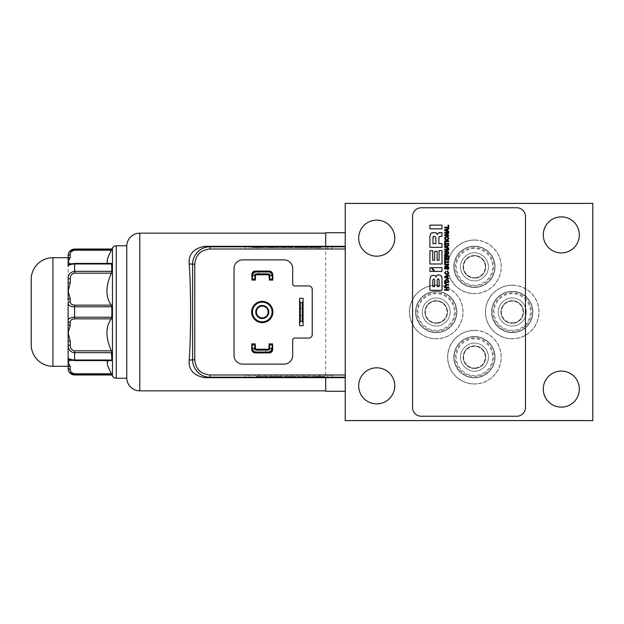 <?xml version="1.0" encoding="UTF-8"?>
<svg xmlns="http://www.w3.org/2000/svg" width="624" height="624" viewBox="0 0 624 624"><rect width="100%" height="100%" fill="white"/><g stroke="black" fill="none" stroke-linecap="round" stroke-linejoin="round"><path stroke-width="0.47" stroke-dasharray="3.12 2.34" d="M436.223 285.285A26.715 26.715 0 0 1 462.93 312A26.715 26.715 0 0 1 436.223 338.715A26.715 26.715 0 0 0 462.93 312A26.715 26.715 0 0 0 436.223 285.285A26.715 26.715 0 0 0 409.508 312A26.715 26.715 0 0 0 436.223 338.715A26.715 26.715 0 0 1 409.508 312A26.715 26.715 0 0 1 436.223 285.285M436.223 285.176A26.824 26.824 0 0 1 463.039 312A26.824 26.824 0 0 1 436.223 338.824A26.824 26.824 0 0 1 409.399 312A26.824 26.824 0 0 1 436.223 285.176A26.824 26.824 0 0 1 463.039 312A26.824 26.824 0 0 1 436.223 338.824A26.824 26.824 0 0 1 409.399 312A26.824 26.824 0 0 1 436.223 285.176A26.824 26.824 0 0 0 409.399 312A26.824 26.824 0 0 0 436.223 338.824M474.443 330.463A26.715 26.715 0 0 1 501.158 357.17A26.715 26.715 0 0 1 474.443 383.885A26.715 26.715 0 0 0 501.158 357.17A26.715 26.715 0 0 0 474.443 330.463A26.715 26.715 0 0 0 447.728 357.17A26.715 26.715 0 0 0 474.443 383.885A26.715 26.715 0 0 1 447.728 357.17A26.715 26.715 0 0 1 474.443 330.463M474.443 330.353A26.824 26.824 0 0 1 501.267 357.17A26.824 26.824 0 0 1 474.443 383.994A26.824 26.824 0 0 1 447.619 357.17A26.824 26.824 0 0 1 474.443 330.353A26.824 26.824 0 0 1 501.267 357.17A26.824 26.824 0 0 1 474.443 383.994A26.824 26.824 0 0 1 447.619 357.17A26.824 26.824 0 0 1 474.443 330.353A26.824 26.824 0 0 0 447.619 357.17A26.824 26.824 0 0 0 474.443 383.994M474.443 240.115A26.715 26.715 0 0 1 501.158 266.83A26.715 26.715 0 0 1 474.443 293.537A26.715 26.715 0 0 0 501.158 266.83A26.715 26.715 0 0 0 474.443 240.115A26.715 26.715 0 0 0 447.728 266.83A26.715 26.715 0 0 0 474.443 293.537A26.715 26.715 0 0 1 447.728 266.83A26.715 26.715 0 0 1 474.443 240.115M474.443 240.006A26.824 26.824 0 0 1 501.267 266.83A26.824 26.824 0 0 1 474.443 293.647A26.824 26.824 0 0 1 447.619 266.83A26.824 26.824 0 0 1 474.443 240.006A26.824 26.824 0 0 1 501.267 266.83A26.824 26.824 0 0 1 474.443 293.647A26.824 26.824 0 0 1 447.619 266.83A26.824 26.824 0 0 1 474.443 240.006A26.824 26.824 0 0 0 447.619 266.83A26.824 26.824 0 0 0 474.443 293.647M512.234 285.285A26.715 26.715 0 0 1 538.941 312A26.715 26.715 0 0 1 512.234 338.715A26.715 26.715 0 0 0 538.941 312A26.715 26.715 0 0 0 512.234 285.285A26.715 26.715 0 0 0 485.519 312A26.715 26.715 0 0 0 512.234 338.715A26.715 26.715 0 0 1 485.519 312A26.715 26.715 0 0 1 512.234 285.285M512.234 285.176A26.824 26.824 0 0 1 539.05 312A26.824 26.824 0 0 1 512.234 338.824A26.824 26.824 0 0 1 485.41 312A26.824 26.824 0 0 1 512.234 285.176A26.824 26.824 0 0 1 539.05 312A26.824 26.824 0 0 1 512.234 338.824A26.824 26.824 0 0 1 485.41 312A26.824 26.824 0 0 1 512.234 285.176A26.824 26.824 0 0 0 485.41 312A26.824 26.824 0 0 0 512.234 338.824M126.758 377.801L126.758 246.199L126.758 377.801M436.223 292.812A19.188 19.188 0 0 0 417.035 312A19.188 19.188 0 0 0 436.223 331.188A19.188 19.188 0 0 0 455.411 312A19.188 19.188 0 0 0 436.223 292.812M436.223 291.587A20.413 20.413 0 0 0 415.81 312A20.413 20.413 0 0 0 436.223 332.413A20.413 20.413 0 0 0 456.635 312A20.413 20.413 0 0 0 436.223 291.587A20.413 20.413 0 0 0 415.81 312A20.413 20.413 0 0 0 436.223 332.413A20.413 20.413 0 0 0 456.635 312A20.413 20.413 0 0 0 436.223 291.587A20.413 20.413 0 0 1 456.635 312A20.413 20.413 0 0 1 436.223 332.413A20.413 20.413 0 0 0 456.635 312A20.413 20.413 0 0 0 436.223 291.587M474.443 337.982A19.188 19.188 0 0 0 455.255 357.17A19.188 19.188 0 0 0 474.443 376.358A19.188 19.188 0 0 0 493.631 357.17A19.188 19.188 0 0 0 474.443 337.982M474.443 336.757A20.413 20.413 0 0 0 454.03 357.17A20.413 20.413 0 0 0 474.443 377.582A20.413 20.413 0 0 0 494.855 357.17A20.413 20.413 0 0 0 474.443 336.757A20.413 20.413 0 0 0 454.03 357.17A20.413 20.413 0 0 0 474.443 377.582A20.413 20.413 0 0 0 494.855 357.17A20.413 20.413 0 0 0 474.443 336.757A20.413 20.413 0 0 1 494.855 357.17A20.413 20.413 0 0 1 474.443 377.582A20.413 20.413 0 0 0 494.855 357.17A20.413 20.413 0 0 0 474.443 336.757M474.443 247.642A19.188 19.188 0 0 0 455.255 266.83A19.188 19.188 0 0 0 474.443 286.018A19.188 19.188 0 0 0 493.631 266.83A19.188 19.188 0 0 0 474.443 247.642M474.443 246.418A20.413 20.413 0 0 0 454.03 266.83A20.413 20.413 0 0 0 474.443 287.243A20.413 20.413 0 0 0 494.855 266.83A20.413 20.413 0 0 0 474.443 246.418A20.413 20.413 0 0 0 454.03 266.83A20.413 20.413 0 0 0 474.443 287.243A20.413 20.413 0 0 0 494.855 266.83A20.413 20.413 0 0 0 474.443 246.418A20.413 20.413 0 0 1 494.855 266.83A20.413 20.413 0 0 1 474.443 287.243A20.413 20.413 0 0 0 494.855 266.83A20.413 20.413 0 0 0 474.443 246.418M512.234 292.812A19.188 19.188 0 0 0 493.038 312A19.188 19.188 0 0 0 512.234 331.188A19.188 19.188 0 0 0 531.422 312A19.188 19.188 0 0 0 512.234 292.812M512.234 291.587A20.413 20.413 0 0 0 491.813 312A20.413 20.413 0 0 0 512.234 332.413A20.413 20.413 0 0 0 532.646 312A20.413 20.413 0 0 0 512.234 291.587A20.413 20.413 0 0 0 491.813 312A20.413 20.413 0 0 0 512.234 332.413A20.413 20.413 0 0 0 532.646 312A20.413 20.413 0 0 0 512.234 291.587A20.413 20.413 0 0 1 532.646 312A20.413 20.413 0 0 1 512.234 332.413A20.413 20.413 0 0 0 532.646 312A20.413 20.413 0 0 0 512.234 291.587M107.234 263.422L108.849 264.155L111.368 263.468L74.63 263.468L70.294 264.147A2.168 2.168 0 0 0 68.117 266.323L68.117 266.323A2.168 2.168 0 0 1 70.294 264.147A2.168 2.168 0 0 0 68.117 266.323L68.117 266.323C68.367 265.028 70.535 264.233 74.63 263.936L74.63 263.422L111.556 263.422L111.844 263.936L111.368 273.164L74.63 273.164C71.581 273.866 70.138 275.769 70.294 278.866L68.117 278.811L68.117 266.159A2.168 2.161 180 0 1 70.294 263.999L71.269 263.819M436.223 300.706A11.294 11.294 0 0 0 424.928 312A11.294 11.294 0 0 0 436.223 323.294A11.294 11.294 0 0 1 424.928 312A11.294 11.294 0 0 1 436.223 300.706A11.294 11.294 0 0 1 447.517 312A11.294 11.294 0 0 1 436.223 323.294A11.294 11.294 0 0 0 447.517 312A11.294 11.294 0 0 0 436.223 300.706A11.294 11.294 0 0 1 447.517 312A11.294 11.294 0 0 1 436.223 323.294M474.443 345.875A11.294 11.294 0 0 0 463.148 357.17A11.294 11.294 0 0 0 474.443 368.464A11.294 11.294 0 0 1 463.148 357.17A11.294 11.294 0 0 1 474.443 345.875A11.294 11.294 0 0 1 485.737 357.17A11.294 11.294 0 0 1 474.443 368.464A11.294 11.294 0 0 0 485.737 357.17A11.294 11.294 0 0 0 474.443 345.875A11.294 11.294 0 0 1 485.737 357.17A11.294 11.294 0 0 1 474.443 368.464M474.443 255.536A11.294 11.294 0 0 0 463.148 266.83A11.294 11.294 0 0 0 474.443 278.125A11.294 11.294 0 0 1 463.148 266.83A11.294 11.294 0 0 1 474.443 255.536A11.294 11.294 0 0 1 485.737 266.83A11.294 11.294 0 0 1 474.443 278.125A11.294 11.294 0 0 0 485.737 266.83A11.294 11.294 0 0 0 474.443 255.536A11.294 11.294 0 0 1 485.737 266.83A11.294 11.294 0 0 1 474.443 278.125M512.234 300.706A11.294 11.294 0 0 0 500.939 312A11.294 11.294 0 0 0 512.234 323.294A11.294 11.294 0 0 1 500.939 312A11.294 11.294 0 0 1 512.234 300.706A11.294 11.294 0 0 1 523.52 312A11.294 11.294 0 0 1 512.234 323.294A11.294 11.294 0 0 0 523.52 312A11.294 11.294 0 0 0 512.234 300.706A11.294 11.294 0 0 1 523.52 312A11.294 11.294 0 0 1 512.234 323.294M31.2 344.573L31.2 279.427M436.223 298.015C432.128 297.453 422.425 301.649 422.237 312C422.425 322.351 432.128 326.547 436.223 325.985C440.31 326.547 450.013 322.351 450.208 312C450.013 301.649 440.31 297.453 436.223 298.015C440.31 297.453 450.013 301.649 450.208 312C450.013 322.351 440.31 326.547 436.223 325.985C432.128 326.547 422.425 322.351 422.237 312C422.425 301.649 432.128 297.453 436.223 298.015M474.443 343.184C470.356 342.623 460.645 346.819 460.457 357.17C460.645 367.52 470.356 371.717 474.443 371.155C478.53 371.717 488.241 367.52 488.428 357.17C488.241 346.819 478.53 342.623 474.443 343.184C478.53 342.623 488.241 346.819 488.428 357.17C488.241 367.52 478.53 371.717 474.443 371.155C470.356 371.717 460.645 367.52 460.457 357.17C460.645 346.819 470.356 342.623 474.443 343.184M474.443 252.845C470.356 252.283 460.645 256.48 460.457 266.83C460.645 277.181 470.356 281.377 474.443 280.816C478.53 281.377 488.241 277.181 488.428 266.83C488.241 256.48 478.53 252.283 474.443 252.845C478.53 252.283 488.241 256.48 488.428 266.83C488.241 277.181 478.53 281.377 474.443 280.816C470.356 281.377 460.645 277.181 460.457 266.83C460.645 256.48 470.356 252.283 474.443 252.845M512.234 298.015C508.139 297.453 498.436 301.649 498.241 312C498.436 322.351 508.139 326.547 512.234 325.985C516.321 326.547 526.024 322.351 526.219 312C526.024 301.649 516.321 297.453 512.234 298.015C516.321 297.453 526.024 301.649 526.219 312C526.024 322.351 516.321 326.547 512.234 325.985C508.139 326.547 498.436 322.351 498.241 312C498.436 301.649 508.139 297.453 512.234 298.015M376.717 403.861A18.026 18.026 0 0 1 358.691 385.835A18.026 18.026 0 0 1 376.717 367.809A18.026 18.026 0 0 1 394.742 385.835A18.026 18.026 0 0 1 376.717 403.861M561.311 407.121A18.026 18.026 0 0 1 543.286 389.095A18.026 18.026 0 0 1 561.311 371.069A18.026 18.026 0 0 1 579.337 389.095A18.026 18.026 0 0 1 561.311 407.121M376.717 256.191A18.026 18.026 0 0 1 358.691 238.165A18.026 18.026 0 0 1 376.717 220.139A18.026 18.026 0 0 1 394.742 238.165A18.026 18.026 0 0 1 376.717 256.191M561.311 252.931A18.026 18.026 0 0 1 543.286 234.905A18.026 18.026 0 0 1 561.311 216.879A18.026 18.026 0 0 1 579.337 234.905A18.026 18.026 0 0 1 561.311 252.931M345.228 246.332L345.228 391.264L345.228 246.332M325.681 391.264L325.681 232.736M325.681 246.332L325.681 377.668M436.223 332.631A20.631 20.631 0 0 1 415.592 312A20.631 20.631 0 0 1 436.223 291.369A20.631 20.631 0 0 1 456.854 312A20.631 20.631 0 0 1 436.223 332.631A20.631 20.631 0 0 1 415.592 312A20.631 20.631 0 0 1 436.223 291.369A20.631 20.631 0 0 1 456.854 312A20.631 20.631 0 0 1 436.223 332.631M474.443 377.801A20.631 20.631 0 0 1 453.812 357.17A20.631 20.631 0 0 1 474.443 336.539A20.631 20.631 0 0 1 495.074 357.17A20.631 20.631 0 0 1 474.443 377.801A20.631 20.631 0 0 1 453.812 357.17A20.631 20.631 0 0 1 474.443 336.539A20.631 20.631 0 0 1 495.074 357.17A20.631 20.631 0 0 1 474.443 377.801M474.443 287.461A20.631 20.631 0 0 1 453.812 266.83A20.631 20.631 0 0 1 474.443 246.199A20.631 20.631 0 0 1 495.074 266.83A20.631 20.631 0 0 1 474.443 287.461A20.631 20.631 0 0 1 453.812 266.83A20.631 20.631 0 0 1 474.443 246.199A20.631 20.631 0 0 1 495.074 266.83A20.631 20.631 0 0 1 474.443 287.461M512.234 332.631A20.631 20.631 0 0 1 491.603 312A20.631 20.631 0 0 1 512.234 291.369A20.631 20.631 0 0 1 532.865 312A20.631 20.631 0 0 1 512.234 332.631A20.631 20.631 0 0 1 491.603 312A20.631 20.631 0 0 1 512.234 291.369A20.631 20.631 0 0 1 532.865 312A20.631 20.631 0 0 1 512.234 332.631M272.906 312A10.639 10.639 0 0 0 262.267 301.361A10.639 10.639 0 0 0 251.628 312A10.639 10.639 0 0 0 262.267 322.639A10.639 10.639 0 0 0 272.906 312M303.092 312L303.092 308.42L303.092 312M299.621 312L299.621 308.42L299.621 312M70.294 369.322L71.237 372.13L74.63 373.776L111.368 373.776L107.008 363.675L108.849 359.845L111.368 360.532L108.849 359.845L107.234 360.578M74.63 263.468L111.368 263.468L108.849 264.155L70.294 264.155L108.849 264.155C105.612 263.687 106.454 259.038 111.368 250.224L74.63 250.224L71.245 251.862L70.294 254.732L70.294 257.33L68.117 261.838L70.294 263.999A2.168 2.161 0 0 0 70.239 263.999M265.957 271.175L258.796 271.175L265.957 271.175L265.957 274.646L258.796 274.646L265.957 274.646M258.796 271.175L258.796 274.646M258.578 352.81L265.746 352.81L258.578 352.81L258.578 349.331L265.746 349.331L258.578 349.331M265.746 352.81L265.746 349.331M262.267 306.134A5.866 5.866 0 0 0 256.402 312A5.866 5.866 0 0 0 262.267 317.866A5.866 5.866 0 0 0 268.133 312A5.866 5.866 0 0 0 262.267 306.134M111.844 271.307L74.63 271.307C70.535 271.705 68.367 274.209 68.117 278.811L68.117 259.015A2.168 1.685 180 0 1 70.294 257.33M68.117 366.296L68.117 364.985A2.168 1.685 180 0 0 70.294 366.67L70.294 369.291M111.844 317.21L74.63 317.21C70.535 317.288 68.367 318.49 68.117 320.837L68.117 303.163A2.168 1.568 180 0 1 70.294 301.595C70.138 303.638 71.588 304.824 74.63 305.144L111.368 305.144L111.844 306.79L111.844 317.21L111.368 318.856L74.63 318.856C71.581 319.184 70.138 320.369 70.294 322.405L70.294 325.221L68.117 332.779L70.294 341.305L70.294 345.134C70.138 348.239 71.588 350.142 74.63 350.836L111.368 350.836L111.844 352.693L111.844 360.064L111.368 360.532L74.63 360.532L70.294 359.853L74.63 360.532L111.368 360.532L111.844 360.064L74.63 360.064C70.535 359.767 68.367 358.972 68.117 357.685A2.168 2.168 180 0 0 70.294 359.853L68.117 362.162L70.294 366.67M68.117 368.464L68.117 367.77C67.891 371.358 70.06 373.69 74.63 374.767L111.844 374.977M436.223 301.142A10.858 10.858 0 0 0 425.365 312A10.858 10.858 0 0 0 436.223 322.858A10.858 10.858 0 0 1 425.365 312A10.858 10.858 0 0 1 436.223 301.142A10.858 10.858 0 0 1 447.08 312A10.858 10.858 0 0 1 436.223 322.858A10.858 10.858 0 0 0 447.08 312A10.858 10.858 0 0 0 436.223 301.142M474.443 346.312A10.858 10.858 0 0 0 463.585 357.17A10.858 10.858 0 0 0 474.443 368.027A10.858 10.858 0 0 1 463.585 357.17A10.858 10.858 0 0 1 474.443 346.312A10.858 10.858 0 0 1 485.3 357.17A10.858 10.858 0 0 1 474.443 368.027A10.858 10.858 0 0 0 485.3 357.17A10.858 10.858 0 0 0 474.443 346.312M474.443 255.973A10.858 10.858 0 0 0 463.585 266.83A10.858 10.858 0 0 0 474.443 277.688A10.858 10.858 0 0 1 463.585 266.83A10.858 10.858 0 0 1 474.443 255.973A10.858 10.858 0 0 1 485.3 266.83A10.858 10.858 0 0 1 474.443 277.688A10.858 10.858 0 0 0 485.3 266.83A10.858 10.858 0 0 0 474.443 255.973M512.234 301.142A10.858 10.858 0 0 0 501.368 312A10.858 10.858 0 0 0 512.234 322.858A10.858 10.858 0 0 1 501.368 312A10.858 10.858 0 0 1 512.234 301.142A10.858 10.858 0 0 1 523.091 312A10.858 10.858 0 0 1 512.234 322.858A10.858 10.858 0 0 0 523.091 312A10.858 10.858 0 0 0 512.234 301.142M345.228 203.416L592.8 203.416L592.8 420.584L345.228 420.584L345.228 203.416M516.789 416.239L421.239 416.239A8.689 8.689 0 0 1 412.55 407.558L412.55 216.442A8.689 8.689 0 0 1 421.239 207.761L516.789 207.761A8.689 8.689 0 0 1 525.478 216.442L525.478 407.558A8.689 8.689 0 0 1 516.789 416.239M245.326 375.352L245.326 377.185L245.326 375.352L332.194 375.352L332.194 377.185L332.194 375.352M245.326 375.008L332.194 375.008M245.326 248.648L245.326 246.815L245.326 248.992L332.194 248.992L332.194 246.815L332.194 248.648L245.326 248.992M242.72 259.88A8.689 8.689 0 0 0 234.039 268.57L234.039 355.43A8.689 8.689 0 0 0 242.72 364.12L283.982 364.12A8.689 8.689 0 0 0 292.672 355.43L292.672 340.228A2.168 2.168 0 0 1 294.84 338.06L308.74 338.06A3.471 3.471 0 0 0 312.218 334.589L312.218 289.411A3.471 3.471 0 0 0 308.74 285.94L294.84 285.94A2.168 2.168 0 0 1 292.672 283.772L292.672 268.57A8.689 8.689 0 0 0 283.982 259.88L242.72 259.88M257.923 375.11L327.85 375.18L257.923 375.11L257.923 376.849L327.85 376.919L257.923 376.849M319.597 248.742L249.67 248.82L327.85 248.82L319.597 248.742L319.597 247.01L257.923 247.01L257.923 248.742M441.995 228.836L429.92 228.836L429.92 225.131L441.995 225.131L441.995 228.836M429.92 271.378L429.92 267.673L431.231 267.673L434.062 271.378L429.92 271.378M430.622 276.338L429.92 279.646L429.92 290.3L441.995 290.3L441.995 278.507L441.394 275.87L438.797 274.825M433.087 275.254L435.139 275.753M435.856 277.04L436.738 275.332M448.711 232.151L444.662 230.599L444.662 229.843L448.711 228.283L448.711 229.047L447.642 229.421L447.642 231.036L448.711 231.418L448.711 232.151M447.931 236.753L448.804 238.36L448.18 239.78M445.279 245.404L444.662 245.404L444.662 242.128L445.279 242.128L445.279 243.415L448.711 243.415L448.711 244.124L445.279 244.124L445.279 245.404M448.711 252.4L444.662 252.4L444.662 251.651L447.642 249.803L444.662 249.795L444.662 249.124L448.711 249.124L448.711 249.865L445.731 251.714L448.711 251.729L448.711 252.4M448.711 259.935L444.662 259.935L444.662 257.026L445.279 257.026L445.279 259.233L446.332 259.233L446.332 257.189L446.917 257.189L446.917 259.233L448.102 259.233L448.102 256.987L448.711 256.987L448.711 259.935M448.711 267.423L444.662 267.423L444.662 266.674L447.642 264.826L444.662 264.818L444.662 264.139L448.711 264.139L448.711 264.888L445.731 266.729L448.711 266.744L448.711 267.423M445.949 271.198L445.949 271.908M446.69 274.147L448.227 272.914L447.166 271.19M448.804 272.914L446.69 274.856M446.69 279.053L448.711 280.839L448.711 282.516L444.662 282.516L444.662 280.839M448.711 290.3L444.662 290.3L444.662 289.591L446.269 289.591L446.269 287.75L444.662 287.75L444.662 287.04L448.711 287.04L448.711 287.75L446.885 287.75L446.885 289.591L448.711 289.591L448.711 290.3M430.903 233.259L429.92 236.145L429.92 247.322L441.995 247.322L441.995 243.617L438.859 243.617L438.859 237.799M433.508 232.526L436.207 232.931M437.245 234.593L437.947 233.181M439.943 232.58L441.995 232.58L441.995 236.278L440.544 236.278M448.711 285.137L447.119 285.137L444.662 286.65L444.662 285.831L446.48 284.762L444.662 283.702L444.662 282.914L447.119 284.427L448.711 284.427L448.711 285.137M448.711 278.889L444.662 277.337L444.662 276.58L448.711 275.028L448.711 275.785L447.642 276.167L447.642 277.781L448.711 278.164L448.711 278.889M448.711 268.967L444.662 268.967L444.662 268.258L448.711 268.258L448.711 268.967M445.279 263.687L444.662 263.687L444.662 260.411L445.279 260.411L445.279 261.698L448.711 261.698L448.711 262.408L445.279 262.408L445.279 263.687M447.041 254.615L447.041 255.661L448.711 255.661L448.711 256.363L444.662 256.363L444.662 254.436L445.754 253.094M446.776 253.765L448.711 252.938L448.711 253.703M448.711 248.75L444.662 247.198L444.662 246.441L448.711 244.889L448.711 245.645L447.642 246.028L447.642 247.642L448.711 248.017L448.711 248.75M448.711 241.66L444.662 241.66L444.662 240.95L448.711 240.95L448.711 241.66M448.711 235.802L444.662 235.802L444.662 235.053L447.642 233.204L444.662 233.197L444.662 232.518L448.711 232.518L448.711 233.267L445.731 235.108L448.711 235.131L448.711 235.802M448.711 227.9L444.662 227.9L444.662 227.191L448.102 227.191L448.102 225.131L448.711 225.131L448.711 227.9M441.995 271.378L441.995 267.673L431.987 267.673L434.819 271.378L441.995 271.378M441.995 250.559L441.995 263.983L429.92 263.983L429.92 250.77L432.721 250.77L432.721 260.278L434.663 260.278L434.663 251.277L437.159 251.277L437.159 260.278L439.093 260.278L439.093 250.559L441.995 250.559M126.758 245.762L126.758 378.238M257.923 248.89L257.923 247.151L249.67 247.081L257.923 247.01M319.597 247.01L327.85 247.081L319.597 247.151L319.597 248.89M257.923 247.151L319.597 247.151M299.621 298.319L303.092 298.319L303.092 325.681L299.621 325.681L299.621 298.319M272.797 280.09L272.797 275.519A4.345 4.345 0 0 0 272.696 274.552L272.696 274.537A3.471 3.471 0 0 0 269.217 271.066L255.317 271.066A3.471 3.471 0 0 0 251.846 274.537L251.956 280.09M269.326 280.09L269.326 275.519A0.866 0.866 0 0 0 268.46 274.646L256.292 274.646A0.866 0.866 0 0 0 255.427 275.519L255.427 280.09M251.737 343.886L251.737 348.465A4.345 4.345 0 0 0 251.846 349.424L251.846 349.44A4.345 4.345 0 0 0 256.082 352.81L268.242 352.81A4.345 4.345 0 0 0 272.587 348.465L272.587 343.886M255.208 343.886L255.208 348.465A0.866 0.866 0 0 0 256.082 349.331L268.242 349.331A0.866 0.866 0 0 0 269.108 348.465L269.108 343.886M439.093 279.958L439.093 286.595L437.213 286.595L437.213 279.958L438.212 278.624M434.71 286.595L432.822 286.595L432.822 280.043L433.774 278.959L434.71 280.043L434.71 286.595M445.357 230.217L447.104 229.609L447.104 230.849L445.357 230.217M446.69 237.128C448.648 237.947 448.648 238.766 446.69 239.593M448.133 281.806L445.24 281.806L445.24 281.112L446.69 279.763L448.133 281.112L448.133 281.806M435.856 243.617L432.923 243.617L432.923 237.83L433.157 236.551L434.195 236.129L435.856 237.494L435.856 243.617M445.357 276.955L447.104 276.354L447.104 277.586L445.357 276.955M446.503 254.498L446.503 255.661L445.24 255.661L445.856 253.804M445.357 246.815L447.104 246.215L447.104 247.447L445.357 246.815M324.605 376.943L311.969 376.919L324.605 376.943L324.605 376.506L318.583 376.545L318.583 376.982M289.411 376.857L296.174 376.919L289.411 376.857L289.411 376.42L292.149 376.42L292.149 376.857M256.214 376.857L267.735 376.982L256.214 376.857L256.214 376.42L258.999 376.42L258.999 376.857M274.427 376.927L282.508 376.857L269.131 376.857L274.427 376.927L274.427 376.498L269.131 376.42L269.131 376.857M308.084 376.982L297.102 376.982L308.084 376.982L308.084 376.545L306.86 376.522L306.86 376.951M251.995 247.057L264.732 247.081L251.995 247.057L251.995 247.486L258.071 247.447L258.071 247.018M287.461 247.143L280.644 247.081L287.461 247.143L287.461 247.58L284.7 247.572L284.7 247.143M320.908 247.143L309.293 247.018L320.908 247.143L320.908 247.58L318.1 247.58L318.1 247.143M302.554 247.073L294.411 247.143L307.889 247.143L302.554 247.073L302.554 247.502L307.889 247.58L307.889 247.143M268.648 247.018L279.708 247.018L268.648 247.018L268.648 247.447L269.88 247.478L269.88 247.049M251.956 278.99L255.427 278.99M269.326 279.318L268.999 275.621A0.866 0.866 0 0 0 268.133 274.755L256.402 274.755A0.866 0.866 0 0 0 255.536 275.621L255.427 279.318M269.326 278.99L272.797 278.99M272.587 344.659L272.696 349.44A3.471 3.471 0 0 1 269.217 352.911L255.317 352.911A3.471 3.471 0 0 1 251.846 349.44M272.587 344.986L269.108 344.986M255.208 344.659L255.536 348.356A0.866 0.866 0 0 0 256.402 349.222L268.133 349.222A0.866 0.866 0 0 0 268.999 348.356L269.108 344.659M255.208 344.986L251.737 344.986M318.466 376.958L318.466 376.529L321.82 376.498L321.82 376.935M321.82 376.498L324.605 376.506M318.583 376.545L311.969 376.483L311.969 376.919M311.969 376.483L318.677 376.42L318.677 376.857M318.677 376.42L322.959 376.436L322.959 376.865M322.959 376.436L324.425 376.459L324.425 376.888M324.425 376.459L321.633 376.459L321.633 376.896M321.633 376.459L318.49 376.444L318.49 376.873M318.49 376.444L314.753 376.483L314.753 376.919M314.753 376.483L318.466 376.529M284.092 376.42L289.411 376.42M292.149 376.42L296.174 376.483L296.174 376.919M296.174 376.483L295.729 376.951M295.729 376.514L294.185 376.537L294.185 376.966M294.185 376.537L292.141 376.545L292.141 376.982M292.141 376.545L284.092 376.545M258.999 376.982L258.999 376.545L256.214 376.545L256.214 376.982M258.999 376.42L258.999 376.904M258.999 376.475L264.95 376.475L264.95 376.904M264.95 376.42L267.735 376.42L267.735 376.857M267.735 376.42L267.735 376.982M267.735 376.545L264.95 376.545L264.95 376.982M264.95 376.49L258.999 376.49L258.999 376.927M277.212 376.982L277.212 376.545L274.427 376.545L274.427 376.982M269.131 376.42L272.392 376.42L272.392 376.857M272.392 376.42L275.816 376.475L275.816 376.912M275.816 376.475L279.248 376.42L279.248 376.857M279.248 376.42L282.508 376.42L282.508 376.857M282.508 376.42L277.212 376.498L277.212 376.927M305.534 376.857L305.534 376.42L311.041 376.545L311.041 376.982M311.041 376.545L308.084 376.545M306.86 376.522L301.298 376.522L301.298 376.951M301.298 376.522L300.074 376.545L300.074 376.982M300.074 376.545L297.102 376.545L297.102 376.982M297.102 376.545L302.578 376.42L302.578 376.857M302.578 376.42L305.534 376.42M258.18 247.042L258.18 247.471L254.81 247.502L254.81 247.065M254.81 247.502L251.995 247.486M258.071 247.447L264.732 247.517L264.732 247.081M264.732 247.517L257.969 247.58L257.969 247.143M257.969 247.58L253.664 247.564L253.664 247.135M253.664 247.564L252.182 247.541L252.182 247.112M252.182 247.541L254.998 247.541L254.998 247.104M254.998 247.541L258.164 247.556L258.164 247.127M258.164 247.556L261.924 247.517L261.924 247.081M261.924 247.517L258.18 247.471M292.82 247.58L287.461 247.58M284.7 247.572L280.644 247.51L280.644 247.081M280.644 247.51L281.089 247.049M281.089 247.486L282.649 247.463L282.649 247.026M282.649 247.463L284.708 247.455L284.708 247.018M284.708 247.455L292.82 247.447M318.1 247.018L318.1 247.447L320.908 247.447L320.908 247.018M318.1 247.58L318.1 247.096M318.1 247.525L312.101 247.525L312.101 247.096M312.101 247.58L309.293 247.58L309.293 247.143M309.293 247.58L309.293 247.018M309.293 247.447L312.101 247.447L312.101 247.018M312.101 247.51L318.1 247.51L318.1 247.073M299.746 247.018L299.746 247.447L302.554 247.447L302.554 247.018M307.889 247.58L304.606 247.58L304.606 247.143M304.606 247.58L301.15 247.525L301.15 247.088M301.15 247.525L297.695 247.58L297.695 247.143M297.695 247.58L294.411 247.58L294.411 247.143M294.411 247.58L299.746 247.502L299.746 247.073M271.214 247.143L271.214 247.58L265.668 247.447L265.668 247.018M265.668 247.447L268.648 247.447M269.88 247.478L275.48 247.478L275.48 247.049M275.48 247.478L276.713 247.447L276.713 247.018M276.713 247.447L279.708 247.447L279.708 247.018M279.708 247.447L274.193 247.58L274.193 247.143M274.193 247.58L271.214 247.58M272.696 274.552A4.345 4.345 0 0 0 268.46 271.175L256.292 271.175A4.345 4.345 0 0 0 251.956 275.519L251.956 279.318M111.368 350.836C105.456 337.49 105.456 326.836 111.368 318.856M111.368 305.144C105.456 297.242 105.456 286.588 111.368 273.164M111.844 249.023L111.368 250.224M286.876 376.529L293.381 376.483L286.876 376.529L286.876 376.958L293.381 376.919L286.876 376.958M304.067 376.451L302.172 376.498L305.978 376.498L304.067 376.451L304.067 376.888L305.978 376.935L302.172 376.935L302.172 376.498M290.012 247.471L283.46 247.517L290.012 247.471L290.012 247.042L283.46 247.081L290.012 247.042M272.688 247.549L274.599 247.502L270.769 247.502L272.688 247.549L272.688 247.112L270.769 247.065L274.599 247.065L274.599 247.502M68.117 278.811L68.117 282.914L70.294 282.695L68.117 291.221L70.294 298.779L70.294 301.595M286.876 376.444L286.876 376.88M291.026 376.529L291.026 376.958M293.381 376.483L293.381 376.919M290.776 376.444L290.776 376.88M305.978 376.498L305.978 376.935M302.172 376.935L304.067 376.888M290.012 247.556L290.012 247.12M285.831 247.471L285.831 247.042M283.46 247.517L283.46 247.081M286.081 247.556L286.081 247.12M270.769 247.502L270.769 247.065M274.599 247.065L272.688 247.112M70.239 360.001A2.168 2.161 -0 0 0 70.294 360.001A2.168 2.161 180 0 1 68.117 357.841L68.117 345.189L70.294 345.134M70.294 254.732A2.168 1.498 180 0 0 68.117 256.23L68.117 259.015M68.117 256.23C67.891 252.642 70.06 250.31 74.63 249.233L74.63 250.224M74.63 318.856L74.63 306.79C70.067 306.431 67.891 305.222 68.117 303.163L68.117 300.152A2.168 1.373 180 0 1 70.294 298.779M74.63 360.532L74.63 352.693C70.067 351.694 67.891 349.19 68.117 345.189L68.117 291.221M70.294 325.221A2.168 1.373 180 0 1 68.117 323.848L68.117 303.163M68.117 364.985L68.117 341.086L70.294 341.305M68.117 320.837A2.168 1.568 180 0 0 70.294 322.405M68.117 367.77A2.168 1.498 180 0 0 70.294 369.268M68.117 357.841L68.117 357.685A2.168 2.168 -0 0 0 70.294 359.853L68.117 357.677C69.342 360.797 69.022 359.681 74.63 360.578L111.556 360.578M139.784 390.835L139.784 233.165M116.236 378.238L116.236 245.762M112.468 376.061L112.468 247.939M436.223 293.756C430.888 293.023 418.228 298.498 417.979 312C418.228 325.502 430.888 330.977 436.223 330.244C441.558 330.977 454.217 325.502 454.467 312C454.217 298.498 441.558 293.023 436.223 293.756M474.443 338.926C469.108 338.192 456.448 343.668 456.199 357.17C456.448 370.672 469.108 376.147 474.443 375.414C479.778 376.147 492.437 370.672 492.687 357.17C492.437 343.668 479.778 338.192 474.443 338.926M474.443 248.586C469.108 247.853 456.448 253.328 456.199 266.83C456.448 280.332 469.108 285.808 474.443 285.074C479.778 285.808 492.437 280.332 492.687 266.83C492.437 253.328 479.778 247.853 474.443 248.586M512.234 293.756C506.891 293.023 494.239 298.498 493.99 312C494.239 325.502 506.891 330.977 512.234 330.244C517.569 330.977 530.221 325.502 530.47 312C530.221 298.498 517.569 293.023 512.234 293.756M52.915 366.296L52.915 257.704M74.63 273.164L74.63 263.936L111.844 263.936M74.63 373.776L74.63 374.977M257.923 376.99L257.923 375.258M319.597 375.258L319.597 376.99M319.597 376.849L319.597 375.11M289.567 376.545L289.567 376.982M287.305 247.447L287.305 247.018M70.294 278.866L70.294 282.695M74.63 305.144L74.63 306.79L111.844 306.79M74.63 350.836L74.63 352.693L111.844 352.693M288.257 376.88L288.257 376.444M289.169 376.529L289.169 376.958M288.623 247.12L288.623 247.556M287.695 247.471L287.695 247.042M74.63 249.023L111.844 249.233M299.621 308.42L303.092 308.42M249.67 376.919L249.67 375.18M327.85 376.919L327.85 375.18M249.67 247.081L249.67 248.82M327.85 247.081L327.85 248.82M299.621 315.58L303.092 315.58M70.294 359.845L108.849 359.845L70.294 359.845L68.117 357.677M74.63 263.422C69.03 264.428 69.716 262.899 68.117 266.315"/><path stroke-width="0.94" d="M325.681 390.835L139.784 390.835A13.034 13.034 0 0 1 126.758 377.801M325.681 233.165L139.784 233.165A13.034 13.034 0 0 0 126.758 246.199M111.844 249.233L74.63 249.233C70.067 250.302 67.891 252.634 68.117 256.23A2.168 1.498 0 0 1 70.294 254.732C70.138 252.385 71.588 250.887 74.63 250.224L111.368 250.224L112.468 247.939A4.345 4.345 0 0 1 116.236 245.762L126.758 245.762L126.758 378.238L116.236 378.238A4.345 4.345 0 0 1 112.468 376.061L111.368 373.776L111.844 374.767L74.63 374.767L74.63 373.776C71.588 373.113 70.138 371.615 70.294 369.268L70.294 366.67L68.117 362.162L68.117 364.985A2.168 1.685 0 0 0 70.294 366.67M68.117 256.23L68.117 261.838L70.294 264.155A2.168 2.168 0 0 0 68.117 266.315L68.117 266.323C69.88 262.798 69.521 264.311 74.63 263.422L111.556 263.422L111.844 271.307L111.368 273.164C105.456 286.51 105.456 297.164 111.368 305.144L74.63 305.144C71.588 304.824 70.138 303.638 70.294 301.595L70.294 298.779L68.117 291.221L68.117 300.152A2.168 1.373 0 0 1 70.294 298.779M68.117 257.704L52.915 257.704L52.915 366.296L68.117 366.296L68.117 368.464A6.513 6.513 0 0 0 74.63 374.977L74.63 374.767C70.067 373.698 67.891 371.366 68.117 367.77L68.117 364.985M52.915 366.296A21.715 21.715 0 0 1 31.2 344.573L31.2 279.427A21.715 21.715 0 0 1 52.915 257.704M376.717 403.861A18.026 18.026 0 0 1 358.691 385.835A18.026 18.026 0 0 1 376.717 367.809A18.026 18.026 0 0 1 394.742 385.835A18.026 18.026 0 0 1 376.717 403.861M561.311 407.121A18.026 18.026 0 0 1 543.286 389.095A18.026 18.026 0 0 1 561.311 371.069A18.026 18.026 0 0 1 579.337 389.095A18.026 18.026 0 0 1 561.311 407.121M376.717 256.191A18.026 18.026 0 0 1 358.691 238.165A18.026 18.026 0 0 1 376.717 220.139A18.026 18.026 0 0 1 394.742 238.165A18.026 18.026 0 0 1 376.717 256.191M561.311 252.931A18.026 18.026 0 0 1 543.286 234.905A18.026 18.026 0 0 1 561.311 216.879A18.026 18.026 0 0 1 579.337 234.905A18.026 18.026 0 0 1 561.311 252.931M345.228 232.736L325.681 232.736L325.681 246.332L345.228 246.332M345.228 391.264L325.681 391.264L325.681 377.668L345.228 377.668M345.228 375.001L345.228 203.416L592.8 203.416L592.8 420.584L345.228 420.584L345.228 375.001L210.015 375.001L210.015 377.169L204.968 377.676L325.681 377.676M204.968 377.676C193.705 375.703 188.44 369.86 189.189 360.149C191.077 335.236 191.077 288.764 189.189 263.851C188.432 254.147 193.697 248.305 204.968 246.324L210.015 246.831L345.228 246.831M325.681 246.324L204.968 246.324M251.628 312A10.639 10.639 0 0 1 262.267 301.361A10.639 10.639 0 0 1 272.906 312A10.639 10.639 0 0 1 262.267 322.639A10.639 10.639 0 0 1 251.628 312M262.267 302.18A9.82 9.82 0 0 1 272.087 312A9.82 9.82 0 0 1 262.267 321.82A9.82 9.82 0 0 1 252.447 312A9.82 9.82 0 0 1 262.267 302.18M111.368 250.224L107.515 258.523L107.234 263.422M70.294 359.853L68.117 362.162L68.117 341.086L70.294 341.305L68.117 332.779L68.117 320.837A2.168 1.568 0 0 0 70.294 322.405C70.138 320.369 71.581 319.184 74.63 318.856L111.368 318.856L111.844 317.21L111.844 306.79L111.368 305.144M111.368 318.856C105.456 326.758 105.456 337.412 111.368 350.836L74.63 350.836C71.588 350.142 70.138 348.239 70.294 345.134L70.294 341.305M111.844 352.693L74.63 352.693L74.63 360.064L111.844 360.064L111.368 360.532L111.844 360.064L111.368 350.836M107.234 360.578L107.515 365.469L111.368 373.776L74.63 373.776M262.267 305.487A6.513 6.513 0 0 0 255.754 312A6.513 6.513 0 0 0 262.267 318.513A6.513 6.513 0 0 0 268.78 312A6.513 6.513 0 0 0 262.267 305.487M262.267 306.134A5.866 5.866 0 0 0 256.402 312A5.866 5.866 0 0 0 262.267 317.866A5.866 5.866 0 0 0 268.133 312A5.866 5.866 0 0 0 262.267 306.134M111.844 306.79L74.63 306.79L74.63 317.21C70.06 317.569 67.891 318.778 68.117 320.837L68.117 323.848A2.168 1.373 0 0 0 70.294 325.221L68.117 332.779L68.117 357.685C67.891 358.769 70.06 359.564 74.63 360.064L74.63 360.532M74.63 305.144L74.63 306.79C70.535 306.712 68.367 305.51 68.117 303.163L68.117 320.837M68.117 291.221L68.117 282.914L68.117 291.221L70.294 282.695L70.294 278.866C70.138 275.769 71.581 273.866 74.63 273.164L111.368 273.164M68.117 259.015A2.168 1.685 0 0 1 70.294 257.33L68.117 261.838L68.117 266.159A2.168 2.161 0 0 1 70.239 263.999M111.844 374.977L74.63 374.977M332.194 377.528L245.326 377.528L332.194 377.185M245.326 246.815L332.194 246.472L245.326 246.472M421.239 416.239A8.689 8.689 0 0 1 412.55 407.558L412.55 216.442A8.689 8.689 0 0 1 421.239 207.761L516.789 207.761A8.689 8.689 0 0 1 525.478 216.442L525.478 407.558A8.689 8.689 0 0 1 516.789 416.239L421.239 416.239M345.228 377.169L210.015 377.169C200.717 377.575 192.286 368.784 192.598 359.806L189.189 360.149M210.015 248.999L210.015 246.831C200.717 246.425 192.286 255.216 192.598 264.194L194.766 264.194C195.671 254.966 200.749 249.904 210.015 248.999L345.228 248.999M312.242 324.753L312.242 298.693M429.92 225.131L429.92 228.836L441.995 228.836L441.995 225.131L429.92 225.131M431.231 267.673L429.92 267.673L429.92 271.378L434.062 271.378L431.231 267.673M441.995 290.3L441.995 278.507L441.394 275.87L438.797 274.825L436.738 275.332L435.911 277.04L435.139 275.753L433.087 275.254L430.622 276.338L429.92 279.646L429.92 290.3L441.995 290.3M444.662 229.843L444.662 230.599L448.711 232.151L448.711 231.418L447.642 231.036L447.642 229.421L448.711 229.047L448.711 228.283L444.662 229.843M448.18 239.78L446.69 240.295C443.953 239.008 443.953 237.713 446.69 236.418C443.953 237.713 443.953 239.008 446.69 240.295C449.42 239.008 449.42 237.713 446.69 236.418L447.931 236.753M444.662 242.128L444.662 245.404L445.279 245.404L445.279 244.124L448.711 244.124L448.711 243.415L445.279 243.415L445.279 242.128L444.662 242.128M444.662 251.651L444.662 252.4L448.711 252.4L448.711 251.729L445.731 251.729L448.711 249.865L448.711 249.124L444.662 249.124L444.662 249.795L447.642 249.795L444.662 251.651M444.662 257.026L444.662 259.935L448.711 259.935L448.711 256.987L448.102 256.987L448.102 259.233L446.917 259.233L446.917 257.189L446.332 257.189L446.332 259.233L445.279 259.233L445.279 257.026L444.662 257.026M444.662 266.674L444.662 267.423L448.711 267.423L448.711 266.744L445.731 266.744L448.711 264.888L448.711 264.139L444.662 264.139L444.662 264.818L447.642 264.818L444.662 266.674M445.949 271.908L445.949 271.198L444.569 272.914L446.69 274.856L448.804 272.914L447.166 271.19L448.227 272.914L446.69 274.147L445.146 272.914L445.949 271.908L445.146 272.914L446.69 274.147M448.711 282.516L448.711 280.839L446.69 279.053L444.662 280.839L444.662 282.516L448.711 282.516M444.662 289.591L444.662 290.3L448.711 290.3L448.711 289.591L446.885 289.591L446.885 287.75L448.711 287.75L448.711 287.04L444.662 287.04L444.662 287.75L446.269 287.75L446.269 289.591L444.662 289.591M438.859 243.617L438.859 237.799L439.226 236.605L441.995 236.278L441.995 232.58L437.947 233.181L437.276 234.593L436.207 232.931L434.273 232.526L430.903 233.259L429.92 236.145L429.92 247.322L441.995 247.322L441.995 243.617L438.859 243.617M444.662 286.65L447.119 285.137L448.711 285.137L448.711 284.427L447.119 284.427L444.662 282.914L444.662 283.702L446.48 284.762L444.662 285.831L444.662 286.65M444.662 276.58L444.662 277.337L448.711 278.889L448.711 278.164L447.642 277.781L447.642 276.167L448.711 275.785L448.711 275.028L444.662 276.58M444.662 268.258L444.662 268.967L448.711 268.967L448.711 268.258L444.662 268.258M444.662 260.411L444.662 263.687L445.279 263.687L445.279 262.408L448.711 262.408L448.711 261.698L445.279 261.698L445.279 260.411L444.662 260.411M447.041 255.661L447.041 254.615L448.711 253.703L448.711 252.938L446.792 253.765L445.754 253.094L444.662 254.436L444.662 256.363L448.711 256.363L448.711 255.661L447.041 255.661M446.792 253.765L445.754 253.094M444.662 246.441L444.662 247.198L448.711 248.75L448.711 248.017L447.642 247.642L447.642 246.028L448.711 245.645L448.711 244.889L444.662 246.441M444.662 240.95L444.662 241.66L448.711 241.66L448.711 240.95L444.662 240.95M444.662 235.053L444.662 235.802L448.711 235.802L448.711 235.131L445.731 235.131L448.711 233.267L448.711 232.518L444.662 232.518L444.662 233.197L447.642 233.197L444.662 235.053M444.662 227.191L444.662 227.9L448.711 227.9L448.711 225.131L448.102 225.131L448.102 227.191L444.662 227.191M434.819 271.378L441.995 271.378L441.995 267.673L431.987 267.673L434.819 271.378M429.92 263.983L441.995 263.983L441.995 250.559L439.093 250.559L439.093 260.278L437.159 260.278L437.159 251.277L434.663 251.277L434.663 260.278L432.721 260.278L432.721 250.77L429.92 250.77L429.92 263.983M234.039 268.57L234.039 355.43A8.689 8.689 0 0 0 242.72 364.12L283.982 364.12A8.689 8.689 0 0 0 292.672 355.43L292.672 340.228A2.168 2.168 0 0 1 294.84 338.06L308.74 338.06A3.471 3.471 0 0 0 312.218 334.589L312.218 289.411A3.471 3.471 0 0 0 308.74 285.94L294.84 285.94A2.168 2.168 0 0 1 292.672 283.772L292.672 268.57A8.689 8.689 0 0 0 283.982 259.88L242.72 259.88A8.689 8.689 0 0 0 234.039 268.57M441.995 278.507L441.971 277.828M430.622 276.338L433.087 275.254M435.139 275.753L435.856 277.04M436.738 275.332L438.797 274.825M446.69 274.856L444.569 272.914L445.949 271.198M447.166 271.19L448.804 272.914M444.662 280.839L446.69 279.053M438.859 237.799L439.226 236.605L440.544 236.278M430.903 233.259L433.508 232.526M436.207 232.931L437.245 234.593M437.947 233.181L439.943 232.58M448.711 253.703L447.041 254.615M251.956 279.318L251.846 274.537A3.471 3.471 0 0 1 255.317 271.066L269.217 271.066A3.471 3.471 0 0 1 272.696 274.537L272.696 274.552M268.46 271.175A4.345 4.345 0 0 1 272.797 275.519L272.797 280.09L269.326 280.09L269.326 275.519A0.866 0.866 0 0 0 268.46 274.646L256.292 274.646L256.292 273.881L268.46 273.881A1.638 1.638 0 0 1 270.091 275.519L272.033 275.519A3.58 3.58 0 0 0 268.46 271.939L268.46 271.175L256.292 271.175L256.292 271.939L268.46 271.939M269.326 279.318L268.999 275.621A0.866 0.866 0 0 0 268.133 274.755L256.402 274.755A0.866 0.866 0 0 0 255.536 275.621L255.427 279.318M256.292 274.646A0.866 0.866 0 0 0 255.427 275.519L255.427 280.09L251.956 280.09L251.956 275.519A4.345 4.345 0 0 1 256.292 271.175M272.587 344.659L272.696 349.44A3.471 3.471 0 0 1 269.217 352.911L255.317 352.911A3.471 3.471 0 0 1 251.846 349.44L251.846 349.424M256.082 352.81A4.345 4.345 0 0 1 251.737 348.465L251.737 343.886L255.208 343.886L255.208 348.465A0.866 0.866 0 0 0 256.082 349.331L268.242 349.331L268.242 350.095L256.082 350.095A1.638 1.638 0 0 1 254.444 348.465L252.502 348.465A3.58 3.58 0 0 0 256.082 352.037L256.082 352.81L268.242 352.81L268.242 352.037L256.082 352.037M255.208 344.659L255.536 348.356A0.866 0.866 0 0 0 256.402 349.222L268.133 349.222A0.866 0.866 0 0 0 268.999 348.356L269.108 344.659M268.242 349.331A0.866 0.866 0 0 0 269.108 348.465L269.108 343.886L272.587 343.886L272.587 348.465A4.345 4.345 0 0 1 268.242 352.81M438.212 278.624L439.093 279.958L439.093 286.595L437.213 286.595L437.213 279.958L438.212 278.624L439.093 279.958M446.69 239.593C444.725 238.766 444.725 237.947 446.69 237.128C448.648 237.947 448.648 238.766 446.69 239.593C444.725 238.766 444.725 237.947 446.69 237.128M448.048 280.511L448.133 281.806L445.24 281.806L445.24 281.112L446.69 279.763L448.133 281.112M432.923 237.83L433.157 236.551L434.195 236.129L435.856 237.494L435.856 243.617L432.923 243.617L433.157 236.551M445.24 254.506L445.856 253.804L446.503 255.661L445.24 255.661L445.856 253.804L446.503 254.498M303.092 300.635L303.092 298.319L299.621 298.319L299.621 325.681L303.092 325.681L303.092 300.635L302.328 302.663L300.386 302.663L299.621 300.635M432.822 286.595L432.822 280.043L433.774 278.959L434.71 280.043L434.71 286.595L432.822 286.595M447.104 229.609L447.104 230.849L445.357 230.233L447.104 229.609M447.104 276.354L447.104 277.586L445.357 276.978L447.104 276.354M447.104 246.215L447.104 247.447L445.357 246.839L447.104 246.215M303.092 323.365L302.328 321.337L302.328 302.663M299.621 323.365L300.386 321.337L302.328 321.337M300.386 302.663L300.386 321.337M71.269 263.819L74.63 263.468M70.239 360.001A2.168 2.161 -0 0 1 68.117 357.841L68.117 357.685C69.623 361.795 72.735 359.822 74.63 360.578L111.556 360.578M68.117 367.77A2.168 1.498 0 0 0 70.294 369.268M74.63 350.836L74.63 352.693C70.535 352.295 68.367 349.791 68.117 345.189L70.294 345.134M111.844 263.936L74.63 263.936L74.63 271.307C70.06 272.314 67.891 274.817 68.117 278.811L70.294 278.866M70.294 282.695L68.117 282.914L68.117 278.811M68.117 303.163A2.168 1.568 0 0 1 70.294 301.595M74.63 263.422L74.63 263.936C70.535 264.233 68.367 265.028 68.117 266.315L68.117 266.159M251.956 275.519L252.72 275.519A3.58 3.58 0 0 1 256.292 271.939M255.427 278.99L252.104 278.99L252.72 275.519L254.662 275.519A1.638 1.638 0 0 1 256.292 273.881M272.587 348.465L271.814 348.465A3.58 3.58 0 0 1 268.242 352.037M269.108 344.986L272.431 344.986L271.814 348.465L269.872 348.465A1.638 1.638 0 0 1 268.242 350.095M255.427 275.519L254.662 275.519L255.271 278.99M272.797 275.519L272.033 275.519L272.649 278.99L269.482 278.99L270.091 275.519L269.326 275.519M251.737 348.465L252.502 348.465L251.885 344.986L255.06 344.986L254.444 348.465L255.208 348.465M269.108 348.465L269.872 348.465L269.264 344.986M139.784 233.165L139.784 390.835M116.236 245.762L116.236 378.238M112.468 247.939L112.468 376.061M189.189 263.851L192.598 264.194L192.598 359.806L194.766 359.806L194.766 264.194M210.015 375.001C200.749 374.096 195.671 369.034 194.766 359.806M70.294 325.221L70.294 322.405M74.63 318.856L74.63 317.21L111.844 317.21M74.63 273.164L74.63 271.307L111.844 271.307M70.294 257.33L70.294 254.732M268.46 273.881L268.46 274.646M256.082 350.095L256.082 349.331M111.844 249.023L74.63 249.023L74.63 250.224M74.63 249.023C70.684 249.413 68.507 251.581 68.117 255.536"/></g></svg>
